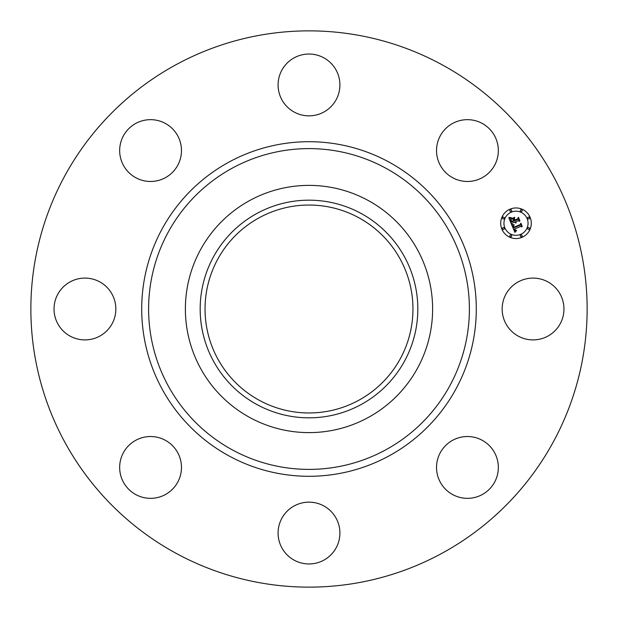 <?xml version="1.0" encoding="UTF-8"?>
<svg xmlns="http://www.w3.org/2000/svg" width="618" height="618" viewBox="0 0 618 618"><rect width="100%" height="100%" fill="white"/><g stroke="black" fill="none" stroke-linecap="round" stroke-linejoin="round"><path stroke-width="0.93" d="M505.933 294.183A30.908 30.908 0 0 1 547.872 281.878A30.908 30.908 0 0 1 560.178 323.817A30.908 30.908 0 0 1 518.239 336.122A30.908 30.908 0 0 1 505.933 294.183M175.651 553.087A278.139 278.139 0 0 1 64.913 175.651A278.139 278.139 0 0 1 442.349 64.913A278.139 278.139 0 0 1 553.087 442.349A278.139 278.139 0 0 1 175.651 553.087M358.842 217.768A103.963 103.963 0 0 1 400.232 358.842A103.963 103.963 0 0 1 259.158 400.232A103.963 103.963 0 0 1 217.768 259.158A103.963 103.963 0 0 1 358.842 217.768M256.825 213.496A108.83 108.83 0 0 0 213.496 361.175A108.83 108.83 0 0 0 361.175 404.504A108.83 108.83 0 0 0 404.504 256.825A108.83 108.83 0 0 0 256.825 213.496M368.266 417.482A123.615 123.615 0 0 1 200.518 249.734A123.615 123.615 0 0 1 368.266 200.518A123.615 123.615 0 0 1 417.482 368.266A123.615 123.615 0 0 1 185.385 309A123.615 123.615 0 0 1 368.266 200.518A123.615 123.615 0 0 1 368.266 417.482M159.266 180.224A30.908 30.908 0 0 1 120.912 159.266A30.908 30.908 0 0 1 141.87 120.912A30.908 30.908 0 0 1 180.224 141.87A30.908 30.908 0 0 1 159.266 180.224M323.817 505.933A30.908 30.908 0 0 1 336.122 547.872A30.908 30.908 0 0 1 294.183 560.178A30.908 30.908 0 0 1 281.878 518.239A30.908 30.908 0 0 1 323.817 505.933M294.183 112.067A30.908 30.908 0 0 1 281.878 70.128A30.908 30.908 0 0 1 323.817 57.822A30.908 30.908 0 0 1 336.122 99.761A30.908 30.908 0 0 1 294.183 112.067M180.224 458.734A30.908 30.908 0 0 1 159.266 497.088A30.908 30.908 0 0 1 120.912 476.13A30.908 30.908 0 0 1 141.87 437.776A30.908 30.908 0 0 1 180.224 458.734M437.776 159.266A30.908 30.908 0 0 1 458.734 120.912A30.908 30.908 0 0 1 497.088 141.87A30.908 30.908 0 0 1 476.13 180.224A30.908 30.908 0 0 1 437.776 159.266M112.067 323.817A30.908 30.908 0 0 1 70.128 336.122A30.908 30.908 0 0 1 57.822 294.183A30.908 30.908 0 0 1 99.761 281.878A30.908 30.908 0 0 1 112.067 323.817M458.734 437.776A30.908 30.908 0 0 1 497.088 458.734A30.908 30.908 0 0 1 476.13 497.088A30.908 30.908 0 0 1 437.776 476.13A30.908 30.908 0 0 1 458.734 437.776M521.855 237.389A15.296 15.296 0 0 1 501.87 229.108A15.296 15.296 0 0 1 510.144 209.123A15.296 15.296 0 0 1 530.136 217.405A15.296 15.296 0 0 1 521.855 237.389M511.387 212.121A12.051 12.051 0 0 1 527.139 218.648A12.051 12.051 0 0 1 520.611 234.392A12.051 12.051 0 0 1 504.867 227.872A12.051 12.051 0 0 1 511.387 212.121M511.774 225.006L514.014 225.122L513.156 226.358L513.597 227.841L520.325 225.137L520.696 224.133L521.862 226.953L520.781 226.389L514.639 228.93L515.227 230.035L516.517 230.29L515.273 230.29L514.176 229.124L515.088 230.707L516.439 230.692L514.894 232.376L511.774 225.006M511.998 224.458L514.184 224.79L511.998 224.458M513.643 225.701L513.921 227.2L520.132 224.635L520.889 223.175L522.195 226.327L520.866 223.585L520.263 224.805L513.828 227.47L513.643 225.701M511.534 224.434L508.877 218.023L511.156 218.27L510.383 219.745L511.194 222.156L514.083 220.958L513.929 220.58L511.372 221.638L510.723 219.962L510.939 218.811L511.48 221.414L513.859 220.425L513.473 219.49L512.021 218.934L514.609 217.868L514.014 219.328L514.601 220.742L517.714 219.452L518.185 218.332L519.444 221.36L518.224 220.688L515.566 221.785L516.192 222.642L515.111 221.978L515.976 223.052L514.593 222.194L511.99 223.276L511.534 224.434M509.062 217.397L511.41 217.729L509.062 217.397M512.052 218.401L514.717 217.289L512.052 218.401M514.377 218.733L514.902 220L517.544 218.903L518.44 217.258L519.923 220.835L518.417 217.675L517.683 219.027L514.794 220.217L514.377 218.733M503.013 227.633A0.927 0.927 0 0 1 504.226 228.135A0.927 0.927 0 0 1 503.724 229.348A0.927 0.927 0 0 1 502.511 228.845A0.927 0.927 0 0 1 503.013 227.633M510.414 209.765A0.927 0.927 0 0 1 511.627 210.267A0.927 0.927 0 0 1 511.125 211.48A0.927 0.927 0 0 1 509.912 210.977A0.927 0.927 0 0 1 510.414 209.765M503.013 217.165A0.927 0.927 0 0 1 504.226 217.667A0.927 0.927 0 0 1 503.724 218.88A0.927 0.927 0 0 1 502.511 218.378A0.927 0.927 0 0 1 503.013 217.165M528.282 217.165A0.927 0.927 0 0 1 529.495 217.667A0.927 0.927 0 0 1 528.993 218.88A0.927 0.927 0 0 1 527.78 218.378A0.927 0.927 0 0 1 528.282 217.165M520.881 209.765A0.927 0.927 0 0 1 522.094 210.267A0.927 0.927 0 0 1 521.592 211.48A0.927 0.927 0 0 1 520.379 210.977A0.927 0.927 0 0 1 520.881 209.765M521.592 236.748A0.927 0.927 0 0 1 520.379 236.246A0.927 0.927 0 0 1 520.881 235.033A0.927 0.927 0 0 1 522.094 235.535A0.927 0.927 0 0 1 521.592 236.748M511.125 236.748A0.927 0.927 0 0 1 509.912 236.246A0.927 0.927 0 0 1 510.414 235.033A0.927 0.927 0 0 1 511.627 235.535A0.927 0.927 0 0 1 511.125 236.748M528.993 229.348A0.927 0.927 0 0 1 527.78 228.845A0.927 0.927 0 0 1 528.282 227.633A0.927 0.927 0 0 1 529.495 228.135A0.927 0.927 0 0 1 528.993 229.348M385.895 168.243A160.394 160.394 0 0 1 449.757 385.895A160.394 160.394 0 0 1 232.105 449.757A160.394 160.394 0 0 1 168.243 232.105A160.394 160.394 0 0 1 385.895 168.243M389.201 162.186A167.293 167.293 0 0 1 455.814 389.201A167.293 167.293 0 0 1 228.799 455.814A167.293 167.293 0 0 1 162.186 228.799A167.293 167.293 0 0 1 389.201 162.186"/></g></svg>
